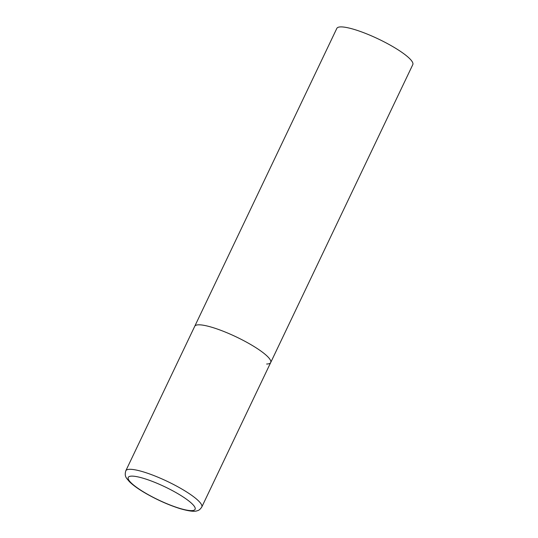 <?xml version="1.0" encoding="UTF-8"?>
<svg xmlns="http://www.w3.org/2000/svg" width="538" height="538" viewBox="0 0 538 538"><rect width="100%" height="100%" fill="white"/><g stroke="black" fill="none" stroke-linecap="round" stroke-linejoin="round"><path stroke-width="0.81" d="M270.701 362.531L412.794 64.621A42.085 8.299 25.5 0 0 385.517 42.583A42.085 8.299 25.5 0 0 340.884 26.9A42.085 8.299 25.5 0 0 336.828 28.386L125.811 470.784A42.085 8.299 -154.5 0 1 181.245 488.692A42.085 8.299 -154.5 0 1 201.784 507.025L270.701 362.531A42.085 8.299 -154.5 0 0 250.163 344.206A42.085 8.299 -154.5 0 0 194.729 326.297A42.085 8.299 25.5 0 1 198.784 324.811A42.085 8.299 25.5 0 1 243.418 340.493A42.085 8.299 25.5 0 1 270.701 362.531A42.085 8.299 25.5 0 1 266.64 364.024M146.309 493.561A37.035 7.303 -154.5 0 0 191.521 510.623A37.035 7.303 -154.5 0 0 177.022 493.185A37.035 7.303 -154.5 0 0 131.81 476.123A37.035 7.303 -154.5 0 0 146.309 493.561M201.784 507.025C200.27 509.284 198.798 510.508 197.359 510.69C194.722 511.927 188.831 511.208 179.692 508.524C168.589 504.98 157.331 499.963 145.912 493.46C138.488 489.176 132.926 485.189 129.234 481.49C126.887 478.41 124.036 476.843 125.811 470.784"/></g></svg>
